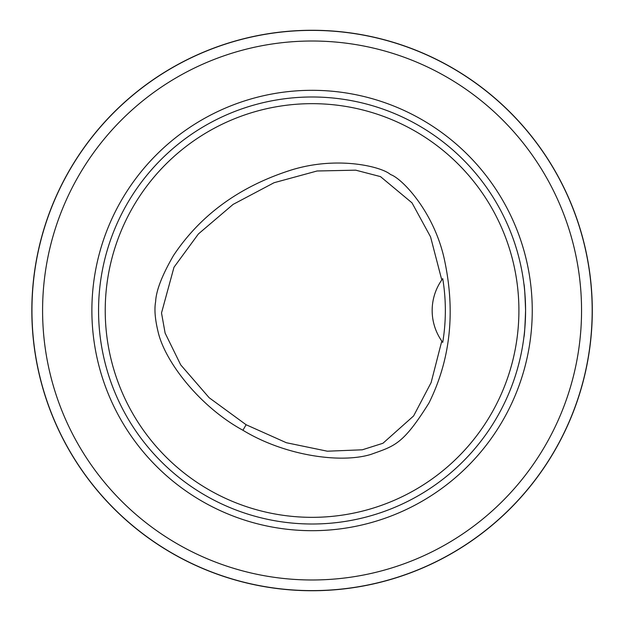 <?xml version="1.0" encoding="UTF-8"?>
<svg xmlns="http://www.w3.org/2000/svg" width="621" height="621" viewBox="0 0 621 621"><rect width="100%" height="100%" fill="white"/><g stroke="black" fill="none" stroke-linecap="round" stroke-linejoin="round"><path stroke-width="0.93" d="M518.908 310.5A206.84 206.84 0 0 0 208.648 131.373A206.84 206.84 0 0 0 208.648 489.627A206.84 206.84 0 0 0 518.908 310.5M242.927 430.26C199.985 406.902 164.759 361.733 158.013 331.482C155.025 319.101 154.233 309.157 155.63 301.651C156.119 290.62 162.073 275.25 173.492 255.526C200.032 215.642 238.278 187.472 288.214 171.008C335.682 155.126 381.589 166.529 390.547 174.555C401.997 178.297 434.832 212.413 444.791 261.394C455.503 312.883 450.225 360.095 428.956 403.021C402.687 445.055 394.49 445.87 370.939 454.401C341.038 463.639 285.031 455.892 242.927 430.26L246.11 424.741L286.366 442.726L327.345 451.203L362.322 449.798L382.955 443.262L413.609 415.938L431.129 382.575L441.787 341.076A53.375 53.375 0 0 1 441.779 279.939L430.555 236.857L412.002 202.85L380.487 176.612L355.732 170.17L317.075 170.992L274.086 182.714L233.085 204.41L198.41 233.946L174.004 267.216L161.514 312.976L165.124 333.112L180.695 364.861L209.176 397.743L246.11 424.741M523.899 337.187C524.458 335.627 525.017 326.731 525.576 310.5A213.508 213.508 0 0 0 205.31 125.597A213.508 213.508 0 0 0 205.31 495.403A213.508 213.508 0 0 0 525.576 310.5C525.017 294.292 524.458 285.396 523.899 283.813L523.899 283.813M523.953 284.208L524.101 285.427M524.365 287.795L524.807 292.406M525.087 296.046L525.327 300.145M525.49 304.492L525.568 308.979M525.374 319.799L525.102 324.729M524.543 331.451L524.372 333.174M109.405 377.715L108.621 375.294M244.853 513.156L249.021 514.491L244.853 513.156M244.853 107.844L247.274 107.06M109.405 243.285L108.077 247.453L109.405 243.285M514.724 243.285L515.508 245.706M379.276 107.844L375.115 106.509L379.276 107.844M376.854 513.94L375.356 514.413M515.772 374.447L515.981 373.788M31.834 310.5A280.234 280.234 0 0 1 452.181 67.813A280.234 280.234 0 0 1 452.181 553.187A280.234 280.234 0 0 1 31.834 310.5M441.911 341.247A53.375 53.375 0 0 0 442.734 342.381C446.227 321.135 446.227 299.881 442.726 278.627A53.375 53.375 0 0 0 441.904 279.76M442.726 278.627L441.779 279.939M441.787 341.076L442.734 342.381M532.251 310.5A220.183 220.183 0 0 0 201.972 119.814A220.183 220.183 0 0 0 201.972 501.186A220.183 220.183 0 0 0 532.251 310.5M42.585 310.5A269.483 269.483 0 0 0 446.81 543.88A269.483 269.483 0 0 0 446.81 77.12A269.483 269.483 0 0 0 42.585 310.5M31.95 310.5A280.118 280.118 0 0 1 452.127 67.914A280.118 280.118 0 0 1 452.127 553.086A280.118 280.118 0 0 1 31.95 310.5"/></g></svg>
